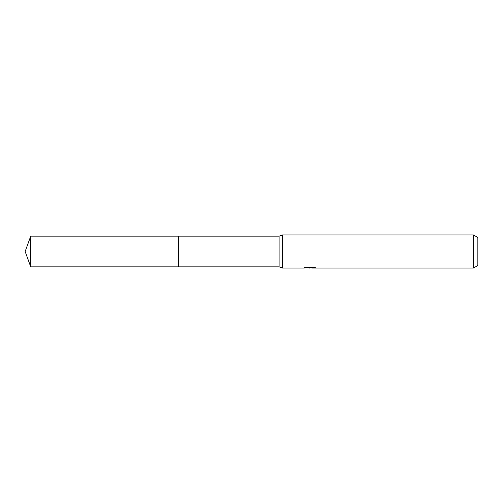 <?xml version="1.0" encoding="UTF-8"?>
<svg xmlns="http://www.w3.org/2000/svg" width="503" height="503" viewBox="0 0 503 503"><rect width="100%" height="100%" fill="white"/><g stroke="black" fill="none" stroke-linecap="round" stroke-linejoin="round"><path stroke-width="0.75" d="M304.497 267.477L304.384 268.061L282.416 268.061L279.102 266.848L178.628 266.848L178.628 236.152L279.102 236.152L282.416 234.939L473.436 234.939L477.85 237.485L477.85 265.515L473.436 268.061L311.772 268.061L311.709 267.502L312.539 267.313M279.102 266.848L279.102 236.152M282.416 268.061L282.416 234.939M311.709 267.803L308.094 267.898M310.018 268.061L309.238 268.061M473.436 268.061L473.436 234.939M304.497 268.03L310.684 267.747L305.384 267.747L307.113 267.313L313.646 267.313L315.538 267.797L311.709 268.055M310.684 267.313L310.684 267.747M30.733 266.848L30.733 236.152L178.628 236.152L178.628 266.848L30.733 266.848L25.15 251.5L30.733 236.152M310.684 267.508L311.709 267.508"/></g></svg>
